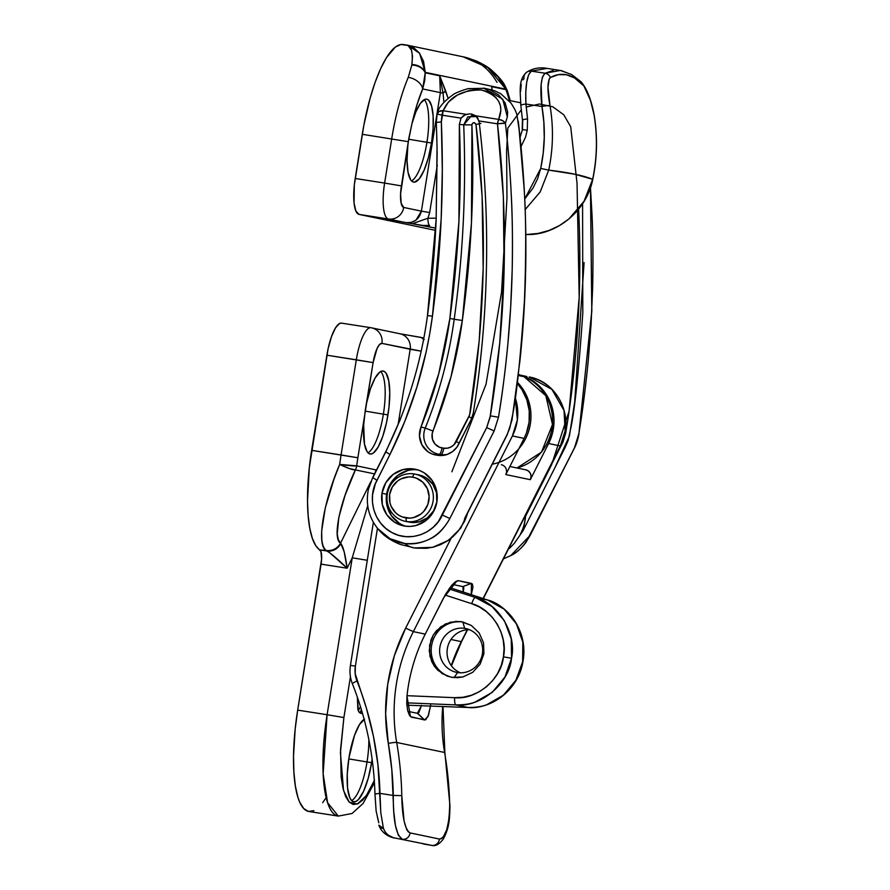 <?xml version="1.0" encoding="UTF-8"?>
<svg xmlns="http://www.w3.org/2000/svg" width="890" height="890" viewBox="0 0 890 890"><rect width="100%" height="100%" fill="white"/><g stroke="black" fill="none" stroke-linecap="round" stroke-linejoin="round"><path stroke-width="1.33" d="M341.493 323.126L370.919 327.72A34.421 9.479 98.9 0 0 356.311 359.794A34.421 9.479 -81.1 0 1 370.919 327.72A34.421 9.479 -81.1 0 1 371.041 327.743A13.773 13.239 -78.2 0 1 381.944 343.384A20.648 5.685 -81.1 0 0 373.11 362.608L356.311 359.794L341.07 454.946A96.376 26.533 98.9 0 0 339.691 464.391C323.003 503.228 316.373 545.247 326.107 550.454A13.773 13.239 -48.6 0 0 340.547 543.178L340.547 543.178A13.773 13.239 131.4 0 1 326.107 550.454L326.953 551.021A13.773 12.838 -62.8 0 0 340.848 543.545C343.206 546.438 345.298 554.659 347.122 568.209L344.185 551.856L340.848 543.545C337.577 549.041 332.949 551.522 326.953 551.021C330.735 553.135 337.455 558.864 347.122 568.209L321.068 564.138A13.773 3.794 98.9 0 0 319.888 549.909L326.953 551.021L329.99 552.99L347.122 568.209L352.24 557.808L367.281 560.288L352.24 557.808L367.726 505.698L352.24 557.808L327.108 714.726L297.683 710.131L321.068 564.138L347.122 568.209L352.24 557.808L327.108 714.726L323.148 773.766L327.587 802.669L338.311 816.097A97.066 26.722 -81.1 0 1 327.108 714.726L297.683 710.131L321.601 559.198L320.967 551.577L315.739 545.603L312.323 538.261L309.764 528.137L308.14 515.588L307.517 501.014L309.297 467.84L328.132 348.602L331.481 336.643L335.541 327.798L339.702 323.426L341.615 323.148A34.421 9.479 98.9 0 0 341.493 323.126A34.421 9.479 98.9 0 0 326.886 355.199L373.11 362.608L365.278 410.145L363.676 425.153L364.488 444.11L367.125 451.72L368.95 453.566L371.041 454.022L373.322 453.055L378.15 447.047L382.756 436.378L386.549 422.461L388.986 407.208L389.764 392.679L388.752 380.82L386.104 373.266L384.269 371.442L382.177 371.019L379.885 372.009L375.068 378.061L370.463 388.785L366.68 402.714A41.997 11.559 -81.1 0 1 383.112 371.03A41.997 11.559 -81.1 0 1 387.962 414.885A41.997 11.559 -81.1 0 1 370.151 454A41.997 11.559 -81.1 0 1 364.288 417.666L357.869 457.76L311.645 450.351L326.886 355.199L356.311 359.794L341.07 454.946L357.869 457.76A82.603 22.74 -81.1 0 0 356.679 465.859L339.691 464.391L349.091 468.463L355.399 469.909L345.086 495.252L338.801 517.446L337.232 534.033L338.289 539.618L340.547 543.178C332.326 538.728 339.568 502.95 355.399 469.909A13.773 2.225 -155.3 0 1 339.691 464.391A96.376 26.533 -81.1 0 1 341.07 454.946L311.645 450.351A96.376 26.533 98.9 0 0 319.888 549.909L326.107 550.454C323.838 548.529 322.414 544.958 321.824 539.729L321.657 530.963L325.295 507.867L333.85 479.543L339.691 464.391A13.773 1.124 7.5 0 0 356.679 465.859A13.773 13.239 101.8 0 1 355.399 469.909L374.545 473.903L355.399 469.909A13.773 13.239 -78.2 0 0 356.679 465.859L375.892 469.876A13.773 13.239 101.8 0 1 375.091 472.812A13.773 13.239 -78.2 0 0 375.892 469.876L356.679 465.859A82.603 22.74 -81.1 0 1 357.869 457.76L373.11 362.608L377.049 348.535L379.563 344.486L381.944 343.384L421.193 351.172L410.179 349.281L398.13 424.452L410.179 349.281A13.773 13.239 -78.2 0 0 399.91 333.761L371.675 327.865A13.773 13.239 101.8 0 1 381.944 343.384L410.179 349.281A13.773 13.239 101.8 0 0 399.276 333.639M423.629 339.257L420.981 337.388L400.333 333.85M421.337 337.532L400.589 333.895M360.528 706.816A13.773 12.104 -23 0 0 358.381 711.088L357.346 697.137L357.88 709.575L359.26 712.523L362.564 713.647L360.305 713.168A13.773 13.239 101.8 0 1 361.373 709.586A13.773 13.239 -78.2 0 0 360.305 713.168L358.381 711.088A13.773 12.104 157 0 1 360.528 706.816M468.229 707.483C484.071 709.731 516.367 696.069 522.641 661.771C528.816 627.461 503.362 603.453 487.72 600.06L449.873 587.634L487.72 600.06L475.36 597.479C498.689 603.298 517.046 634.136 511.528 658.233L503.44 656.865L504.063 648.376L503.206 639.921L500.914 631.778L497.243 624.179L492.326 617.382L486.296 611.586L479.365 606.98L471.733 603.698C492.181 608.793 508.279 635.794 503.44 656.865L501.293 665.386L497.666 673.374L492.693 680.572L486.541 686.735L479.41 691.675L471.533 695.212L463.178 697.237L454.623 697.682L407.019 695.691L454.623 697.682A6.886 1.557 -87.6 0 0 455.814 704.891L406.73 702.844L455.814 704.891C480.4 707.795 509.325 683.576 511.528 658.233L503.44 656.865C501.515 679.048 476.183 700.23 454.623 697.682A6.886 1.557 92.4 0 0 455.814 704.891L468.229 707.483C475.816 707.506 482.013 706.571 486.83 704.658L503.417 695.179L515.889 680.249L522.641 661.771L522.808 642.124L516.367 623.801L504.152 609.16L487.72 600.06L475.36 597.479L491.981 606.479L504.463 620.875L511.261 638.864L511.528 658.233L504.93 677.09L492.237 692.364L475.104 702.065C470.131 704.012 463.701 704.947 455.814 704.891L468.229 707.483L406.864 705.192L468.329 707.494A6.886 2.18 -87.9 0 1 468.229 707.483L406.864 705.192M457.616 672.551A22.372 21.505 101.8 0 1 456.581 672.362A22.372 21.505 101.8 0 1 440.005 646.607A22.372 21.505 101.8 0 1 464.691 628.373L466.749 628.807L464.691 628.373A22.372 21.505 -78.2 0 0 439.905 647.141A22.372 21.505 -78.2 0 0 457.616 672.551L454 677.624L457.616 672.551A22.372 21.505 -78.2 0 0 482.413 653.783A22.372 21.505 -78.2 0 0 464.691 628.373L462.833 622.01A28.224 27.134 -78.2 0 0 431.761 644.582A28.224 27.134 -78.2 0 0 451.786 677.323A28.224 27.134 101.8 0 1 431.761 644.582A28.224 27.134 101.8 0 1 462.833 622.01L464.691 628.373A22.372 21.505 101.8 0 1 465.726 628.562A22.372 21.505 101.8 0 1 482.313 654.317A22.372 21.505 101.8 0 1 457.616 672.551M469.375 629.686A22.372 21.505 -78.2 0 0 447.536 647.62A22.372 21.505 -78.2 0 0 460.375 672.796A22.372 21.505 101.8 0 1 447.536 647.62A22.372 21.505 101.8 0 1 469.375 629.686M461.198 621.676L462.833 622.01A28.224 27.134 101.8 0 1 463.334 622.099A28.224 27.134 -78.2 0 0 462.833 622.01L471.255 625.425L479.109 632.846L483.548 642.814L483.904 653.805L480.133 664.14L472.79 672.261L463.011 676.923L457.66 677.702L450.952 677.168L442.219 673.652L434.365 666.232L429.926 656.264L429.57 645.272L433.341 634.937L440.684 626.816L450.462 622.166L461.198 621.676L471.255 625.425L479.109 632.846L483.548 642.814L483.904 653.805L480.133 664.14L472.79 672.261L463.011 676.923L452.276 677.412L447.058 676.044L437.925 670.337L434.365 666.232L431.661 661.481L429.214 650.79L430.96 639.921L433.341 634.937L436.623 630.509L445.356 624.001L455.814 621.376L461.198 621.676M383.379 414.161L365.134 411.102L383.379 414.161A41.997 11.559 98.9 0 0 380.686 371.508A41.997 11.559 -81.1 0 1 383.379 414.161L387.962 414.885L383.379 414.161A41.997 11.559 -81.1 0 1 367.993 452.81A41.997 11.559 98.9 0 0 383.379 414.161M367.025 761.951L348.791 758.892L367.025 761.951A41.997 11.559 98.9 0 0 368.827 739.468A41.997 11.559 -81.1 0 1 367.025 761.951L371.608 762.663L367.025 761.951A41.997 11.559 -81.1 0 1 351.639 800.588A41.997 11.559 98.9 0 0 367.025 761.951M364.577 719.176L359.504 724.516L354.543 735.296L348.947 757.935A41.997 11.559 -81.1 0 1 364.155 719.398M372.12 759.181A41.997 11.559 -81.1 0 1 371.608 762.663L372.12 759.181M471.733 603.698L445.1 595.043L471.733 603.698A6.886 1.569 -72 0 1 475.36 597.479L448.949 588.902L475.36 597.479A6.886 1.569 108 0 0 471.733 603.698M374.312 780.63L367.904 793.224L362.797 800.021L357.836 803.815L353.197 804.482L349.069 801.99L345.598 796.428L342.928 788.017L341.159 777.07L340.57 749.38L343.896 717.551L350.449 676.667L343.896 717.551L327.108 714.726L343.896 717.551L340.436 752.74L343.573 790.587L349.292 802.213L357.368 804.026L366.313 795.649L374.523 780.13M348.947 757.935L347.267 773.977L347.567 787.95L349.803 797.696L351.55 800.499L353.63 801.756L355.967 801.423L358.47 799.509L363.587 791.288L368.204 778.35L371.608 762.663A41.997 11.559 -81.1 0 1 353.797 801.79A41.997 11.559 -81.1 0 1 348.947 757.935M517.435 382.377A48.194 46.325 101.8 0 1 518.881 448.705M516.968 467.973A48.194 46.325 -78.2 0 0 552.379 424.441A48.194 46.325 -78.2 0 0 523.976 376.681L518.28 375.491L523.976 376.681A3.438 0.934 -67.4 0 1 524.021 376.693L518.414 374.367L523.976 376.681A48.194 46.325 101.8 0 1 552.523 420.525A48.194 46.325 101.8 0 1 524.132 465.414M424.263 339.524L423.562 339.224M421.415 337.577L423.851 338.089L421.415 337.577M313.925 810.656L308.519 811.435L303.701 808.532L299.663 802.046L297.983 797.54L295.391 786.215L293.889 772.175L293.533 755.955L295.191 728.932L297.683 710.131A97.066 26.722 98.9 0 0 308.886 811.502L338.311 816.097L352.062 813.493L363.064 803.492L374.445 782.688M325.662 798.319L322.681 802.691M340.547 543.178L370.796 481.657L340.547 543.178M487.72 600.06A6.886 2.192 -71.8 0 1 487.787 600.082C512.139 607.603 528.293 635.249 522.842 662.127C518.714 687.814 494.106 709.063 468.329 707.494M518.414 374.367L523.976 376.681M492.092 464.224A48.194 46.325 -78.2 0 0 528.215 432.529A48.194 46.325 -78.2 0 0 519.649 384.803M371.041 327.743A13.773 13.239 101.8 0 1 371.675 327.865L370.919 327.72M408.888 522.063L406.363 521.507A24.097 23.162 101.8 0 1 405.25 521.306A24.097 23.162 101.8 0 1 387.395 493.561A24.097 23.162 101.8 0 1 413.984 473.925L412.515 477.129A20.648 19.847 101.8 0 1 428.869 500.592A20.648 19.847 101.8 0 1 405.985 517.913L406.363 521.507A24.097 23.162 -78.2 0 0 433.063 501.293A24.097 23.162 -78.2 0 0 413.984 473.925A24.097 23.162 101.8 0 1 415.107 474.136A24.097 23.162 101.8 0 1 432.963 501.871A24.097 23.162 101.8 0 1 406.363 521.507L410.079 522.285A24.097 23.162 -78.2 0 0 436.678 502.65A24.097 23.162 -78.2 0 0 418.812 474.904L415.107 474.136M405.25 521.306L408.966 522.074A24.097 23.162 -78.2 0 0 410.079 522.285L419.134 521.84L427.378 517.846L433.575 510.905L436.779 502.071L436.501 492.693L432.774 484.205L426.176 477.886L417.699 474.704M412.515 477.129L416.275 478.119L422.861 482.269L427.378 488.744L429.125 496.553L427.856 504.508L423.74 511.405L420.814 514.109L413.739 517.535L409.878 518.125L402.224 516.923L398.731 515.188L395.638 512.774L391.122 506.299L389.876 502.494L389.631 494.462L392.379 486.886L397.685 480.934L401.067 478.865L408.621 476.929L412.515 477.129L413.984 473.925A24.097 23.162 -78.2 0 0 387.295 494.139A24.097 23.162 -78.2 0 0 406.363 521.507L405.985 517.913A20.648 19.847 101.8 0 1 389.631 494.462A20.648 19.847 101.8 0 1 412.515 477.129M514.42 543.234L509.414 548.429L514.42 543.234L523.086 530.618L565.361 447.014L568.154 440.45L571.124 426.61C575.04 407.32 578.934 369.406 582.805 312.88L582.583 203.788M590.471 187.679L591.839 311.099L578.867 434.02C579.101 433.33 577.499 442.375 574.606 447.692L526.157 542.077C522.018 547.817 516.868 552.345 510.704 555.649L530.24 535.224L574.606 447.692L578.867 434.031L591.794 310.966L590.459 187.712L591.939 213.378C592.985 233.503 593.23 258.044 592.662 286.981L591.105 323.871L588.257 360.717C585.442 388.974 582.283 413.405 578.767 433.997L574.517 447.726L529.728 536.047C524.143 545.759 517.958 552.201 511.172 555.393L503.462 558.831M464.714 518.481L466.282 515.455L464.68 518.425L464.024 522.185A48.194 46.325 -78.2 0 0 467.528 513.163A48.194 46.325 101.8 0 1 464.024 522.185L457.961 531.452L464.024 522.185L464.68 518.425L506.966 434.832L509.759 428.268L512.718 414.417C516.634 395.127 520.55 357.213 524.444 300.698C526.257 252.504 526.09 214.434 523.965 186.466L519.093 129.451L517.012 115.389C516.545 112.529 514.498 108.369 510.86 102.906L500.692 93.684L494.517 90.713L484.805 88.31L467.895 88.711C459.707 91.136 454.478 93.35 452.22 95.352C443.164 102.061 438.192 108.091 437.279 113.419L437.101 114.076L441.974 115.155L441.329 121.051L442.308 170.569L441.162 219.218L432.44 316.15L429.647 334.139L426.121 351.973L416.876 387.161L404.794 421.404L389.942 454.512L375.369 483.748L372.543 494.829L372.465 502.405L373.845 509.892L376.603 516.89L380.675 523.175L385.871 528.493L391.978 532.598L398.798 535.38L405.996 536.681L413.361 536.481L420.547 534.779L427.289 531.642L433.33 527.169L438.403 521.596L486.697 427.612L490.079 417.377L499.735 343.062L504.096 269.826L503.351 196.69L497.466 123.821L478.92 120.918L479.176 122.297C485.005 170.535 487.42 219.007 486.441 267.712C485.451 316.473 481.056 364.945 473.269 413.149L471.233 419.401L457.015 447.014L452.576 451.564L447.036 454.501L437.824 455.324L431.761 453.844L427.845 451.675L421.916 444.889L419.468 436.067L421.003 426.966L438.77 373.611L449.884 318.464L458.928 221.554L459.374 124.333L461.053 118.136L441.974 115.155L461.053 118.136L459.374 124.333L463.712 124.878L467.84 116.812L476.595 116.534M452.943 536.648L446.88 541.242L452.943 536.648L457.961 531.452M440.606 544.613L433.63 547.038L440.606 544.613L446.88 541.242M426.521 548.307L416.642 548.151C412.437 548.051 408.499 546.493 404.828 543.501C398.008 542.644 391.611 540.13 385.637 535.947L377.827 528.682L389.965 538.673L404.828 543.501C408.499 546.493 412.437 548.051 416.642 548.151L426.521 548.307L433.63 547.038M381.977 493.271A28.914 27.79 101.8 0 1 415.341 469.264A28.914 27.79 101.8 0 1 436.901 501.849L433.063 512.451L425.62 520.784L415.719 525.578L410.312 526.402L404.861 526.112L394.704 522.297L386.783 514.709L382.311 504.519L381.977 493.271L385.815 482.669L393.247 474.348L403.148 469.542L414.006 469.019L419.279 470.398L424.174 472.835L432.084 480.411L436.556 490.601L436.901 501.849A28.914 27.79 101.8 0 1 403.526 525.868A28.914 27.79 101.8 0 1 381.977 493.271L386.616 494.239L381.977 493.271M417.644 469.853A28.914 27.79 -78.2 0 0 386.616 494.239A28.914 27.79 -78.2 0 0 405.873 526.246M372.899 477.552L385.826 451.797L400.4 419.234M427.523 315.639C432.128 280.183 435.01 248.054 436.167 219.252L437.157 151.511M468.485 88.633L484.805 88.31M489.311 89.579L498.823 95.085L505.131 102.906L507.667 112.073L507.322 116.924L505.398 123.221C508.045 145.226 510.037 169.667 511.361 196.557C512.429 216.693 512.707 241.235 512.184 270.182L510.671 307.083L507.878 343.941C505.108 372.209 501.982 396.64 498.489 417.232L494.161 430.949L449.428 519.282C443.743 528.971 437.48 535.402 430.649 538.584C421.949 543.034 413.338 544.68 404.828 543.501C424.363 544.947 439.237 536.881 449.428 519.282L449.828 518.503L442.363 515.054C433.83 534.1 409.4 542.477 391.978 532.598C374.067 523.554 366.78 498.456 376.982 480.289L389.942 454.512C411.692 410.791 425.865 364.666 432.44 316.15C441.095 251.648 444.066 186.9 441.351 121.908L436.322 122.453L441.351 121.908L443.164 110.738L466.516 114.387L463.456 115.745L461.053 118.136L464.936 114.944L469.075 113.942L466.516 114.387L443.164 110.738A6.886 1.891 98.9 0 0 441.974 115.155L437.101 114.076L436.322 122.453L437.057 147.34L436.156 219.14L427.467 315.616L432.44 316.15L427.478 315.616C421.003 363.376 407.064 408.777 385.637 451.82L389.942 454.512L385.826 451.797M445.656 454.924L445.59 454.935A20.648 19.847 101.8 0 0 458.673 444.266L471.233 419.401L473.269 413.149C488.855 316.195 490.824 219.24 479.176 122.297L477.696 117.981L475.738 115.756M475.839 115.834L478.92 120.918L497.466 123.821A6.886 1.891 -81.1 0 1 498.656 119.405L475.839 115.834L471.633 114.031L469.075 113.942L471.633 114.031L475.839 115.834L498.656 119.405L500.848 110.215L500.425 105.721L498.723 101.438L495.908 97.533L492.059 94.173L487.175 91.57L481.412 90.012L475.149 89.712L468.819 90.602L457.304 95.108L448.338 102.139L443.164 110.738L439.015 111.439L437.146 114.087L437.702 112.574M386.249 499.891L388.04 488.755M390.454 483.648L397.897 475.316L407.798 470.521M399.343 523.264L391.422 515.688L386.961 505.498M449.884 318.464A440.572 423.507 101.8 0 1 421.003 426.966L425.231 428.101A441.952 424.83 -78.2 0 0 454.2 319.265L449.884 318.464L454.2 319.265A1061.514 1020.385 -78.2 0 0 463.712 124.878L459.374 124.333A1060.135 1019.072 101.8 0 1 449.884 318.464M441.051 454.59A19.28 18.534 -78.2 0 0 446.958 454.523A19.28 18.534 101.8 0 1 441.051 454.59L437.824 455.324L441.051 454.59A6.886 1.891 98.9 0 0 443.765 448.193L447.492 448.159L451.052 446.947L454.089 444.666L469.653 414.829L479.176 340.992L483.181 268.702L482.113 196.379L475.983 124.411L474.181 122.609L472.423 123.332L471.911 124.834L471.466 222.8L462.344 320.467L451.03 376.648L432.162 433.686L432.451 439.226L435.032 444.054L439.415 447.192L443.765 448.193A12.449 11.97 -78.2 0 0 456.325 441.529L459.229 443.164L456.325 441.529L468.897 416.654L471.767 418.278L468.897 416.654L470.12 412.893C485.562 316.807 487.52 220.642 475.983 124.411C474.426 121.941 473.068 122.086 471.911 124.834A1068.345 1026.96 101.8 0 1 462.344 320.467A448.782 431.394 101.8 0 1 432.929 430.983A12.449 11.97 -78.2 0 0 442.007 447.915L443.765 448.193A6.886 1.891 -81.1 0 1 441.051 454.59L439.293 454.323L441.051 454.59M445.59 454.935A20.648 19.847 101.8 0 1 437.824 455.324L436.067 455.046L439.293 454.323L436.067 455.046A20.648 19.847 101.8 0 1 421.003 426.966L425.231 428.101A19.28 18.534 -78.2 0 0 439.293 454.323A6.886 1.891 98.9 0 0 442.007 447.915A6.886 1.891 -81.1 0 1 439.293 454.323A19.28 18.534 101.8 0 1 425.231 428.101L432.929 430.983L425.231 428.101A441.952 424.83 -78.2 0 0 454.2 319.265L462.344 320.467L454.2 319.265A1061.514 1020.385 -78.2 0 0 463.712 124.878L471.911 124.834L463.712 124.878L471.689 115.466M472.445 115.433L475.26 115.911M480.9 123.298A6.886 0.634 -6.9 0 1 475.983 124.411M465.07 517.991L465.503 517.168M436.445 126.402L436.912 140.776M413.16 547.572L400.433 544.469C390.488 540.542 382.956 535.279 377.827 528.682C368.671 517.257 365.523 504.163 368.382 489.4L372.688 477.574L376.982 480.289L372.688 477.585L385.637 451.82M437.29 113.386A6.886 4.583 17.9 0 1 443.164 110.738C449.317 96.743 462.066 89.834 481.412 90.012C498.623 95.386 504.374 105.187 498.656 119.405A6.886 4.595 17.4 0 1 505.398 123.221L507.322 116.924L502.739 99.179L483.559 88.088M497.466 123.821L505.398 123.221L502.639 120.662L498.656 119.405L497.466 123.821C508.68 221.187 506.31 318.52 490.346 415.853L498.489 417.232C514.442 319.199 516.745 221.187 505.398 123.221A6.886 0.623 173.3 0 0 497.466 123.821M494.161 430.949L486.697 427.612L442.363 515.054L449.828 518.503L494.161 430.949L498.489 417.232L490.346 415.853L486.697 427.612L494.161 430.949M578.611 209.228L578.656 210.307C580.313 245.284 580.224 280.305 578.4 315.372C576.587 350.382 573.049 385.259 567.798 419.991L565.74 432.896L562.903 442.208L525.745 514.821M526.246 107.011L539.507 104.008L552.779 106.778L563.782 114.799L570.712 126.769L577.043 183.396L579.19 297.405L569.099 411.136L551.589 464.791L525.645 516.1A48.194 46.325 101.8 0 1 520.494 533.978L523.086 530.618L525.645 516.1L524.154 525.779M523.765 527.459L523.086 530.618L554.804 467.884L569.4 436.111L574.718 401.802L584.085 262.606M451.853 471.811L486.029 384.28L501.56 292.02L506.966 198.225L506.599 151.278L507.823 128.071L521.329 109.793M520.494 533.978A48.194 46.325 -78.2 0 0 525.645 516.1M380.775 812.537L379.986 793.379L393.302 795.46L379.986 793.379A323.548 311.011 -78.2 0 0 356.99 681.006A27.534 26.466 101.8 0 1 355.377 666.12L377.46 528.248L355.377 666.12L355.188 673.697L366.38 708.117L373.377 736.041L377.927 764.532L380.809 812.87L383.457 828.49L385.281 832.161L388.073 835.009L393.258 837.679L431.683 845.378A6.886 6.619 -78.2 0 0 439.382 839.036C445.645 837.924 449.083 826.777 449.706 805.595L449.706 805.595A344.196 330.869 101.8 0 0 444.611 752.473A6.886 0.723 -9.8 0 1 444.878 752.629A6.886 0.723 170.2 0 0 444.611 752.473L396.695 742.471A344.196 330.869 101.8 0 1 401.779 795.593L404.093 821.025L406.641 829.413L408.254 831.839L410.034 832.906L439.382 839.036L441.284 838.725L443.198 837.034L446.68 829.892L449.038 818.833L449.706 805.595A344.196 330.869 -78.2 0 0 444.611 752.473A172.104 165.429 -78.2 0 1 442.731 706.538A172.104 165.429 -78.2 0 0 444.611 752.473L396.695 742.471A172.104 165.429 101.8 0 1 413.349 631.633L425.242 634.114L443.554 597.935L456.993 580.881L458.45 580.681L455.302 581.86L458.45 580.681L471.455 583.395L462.911 586.599L471.455 583.395L471.266 594.654L472.979 587.144L472.356 583.973L458.45 580.681L455.602 581.637L451.775 585.253L445.478 594.364L425.242 634.114L413.349 631.633L512.406 435.955L524.099 438.392L505.798 474.57L530.307 479.688L548.618 443.509L560.322 445.957L483.092 598.536L560.322 445.957A48.194 46.325 -78.2 0 0 529.161 376.959L551.9 389.353L564.038 410.579L565.128 430.96L560.322 445.957L548.618 443.509L552.568 432.863L554.003 421.582L553.758 415.897L551.333 404.872L546.471 394.771L543.212 390.254L535.246 382.589L525.745 377.115L520.572 375.291M467.295 629.742L461.276 641.634L450.952 639.476L461.276 641.634A172.104 165.429 -78.2 0 0 451.274 665.587A172.104 165.429 -78.2 0 1 461.276 641.634L467.295 629.742M421.526 705.381L418.845 712.534L417.377 713.302L407.865 711.321L417.377 713.302L424.575 719.977L410.435 716.606L406.975 696.102A172.104 165.429 101.8 0 1 425.242 634.114A172.104 165.429 -78.2 0 0 406.975 696.102L406.763 703.823L407.676 710.554L409.422 715.282L411.58 717.262L425.676 719.821L428.591 714.915L430.66 704.991M520.75 375.335A48.194 46.325 101.8 0 1 548.618 443.509L530.307 479.688A6.886 6.619 -78.2 0 0 525.856 469.831L509.881 466.493M423.006 843.854L431.683 845.378A6.886 6.619 101.8 0 0 439.382 839.036L410.034 832.906A6.886 6.619 101.8 0 1 402.336 839.259A6.886 6.619 -78.2 0 0 410.034 832.906C404.883 829.435 402.124 816.998 401.779 795.593L393.302 795.46L401.779 795.593A344.196 330.869 -78.2 0 0 396.695 742.471A6.886 0.723 170.2 0 0 388.307 743.395A6.886 0.723 -9.8 0 1 396.695 742.471A172.104 165.429 101.8 0 1 413.349 631.633L405.64 628.129A178.99 172.048 -78.2 0 0 388.307 743.395A337.321 324.249 101.8 0 1 393.302 795.46C393.135 820.769 396.15 835.365 402.336 839.259L398.342 835.198L395.416 825.453L393.747 811.513L391.789 769.316L388.307 743.395L385.637 713.969L387.695 684.41L394.415 655.529L405.64 628.129L451.019 538.483L405.64 628.129L413.349 631.633L512.406 435.955L524.099 438.392A48.194 46.325 -78.2 0 0 517.29 383.501L521.963 389.653L526.813 399.755L529.239 410.78L529.094 422.138L526.379 433.185L524.099 438.392L505.798 474.57L530.307 479.688L531.085 476.551L530.395 473.424L528.404 470.988L525.545 469.775M515.343 397.997A48.194 46.325 101.8 0 1 512.406 435.955L517.357 419.902L515.343 397.997M377.393 817.076L378.795 822.827L376.136 811.068L374.957 793.958L379.986 793.379L374.957 793.947C373.833 755.766 366.324 719.098 352.451 683.932A6.886 1.079 -21.6 0 1 356.99 681.006A6.886 1.079 158.4 0 0 352.44 683.921C350.115 677.969 349.447 671.794 350.438 665.42L355.377 666.12L350.438 665.42L373.366 522.308M506.354 473.046L505.798 474.57A6.886 6.619 101.8 0 0 501.337 464.714M462.911 586.599L463.234 592.017L463.824 587.823L462.911 586.599L452.509 584.43L463.111 586.666M431.683 845.378L424.263 844.154M417.699 713.324L424.575 719.977L428.023 716.483L430.504 706.082M392.234 837.434L389.442 836.344M395.149 838.135L394.315 837.968L395.149 838.135C389.642 837.223 385.748 834.008 383.457 828.49L378.829 825.141C382.856 836.333 394.604 838.057 394.303 837.968L395.149 838.135M378.84 825.197A6.886 5.251 -17 0 0 383.457 828.49M526.936 376.548L520.116 375.068M421.437 705.748L417.377 713.302M411.58 717.262L409.422 715.26L411.58 717.262M426.933 142.289L408.677 139.229L426.933 142.289A41.997 11.559 98.9 0 0 424.241 99.636A41.997 11.559 -81.1 0 1 426.933 142.289L431.505 143.012L426.933 142.289A41.997 11.559 -81.1 0 1 411.536 180.937A41.997 11.559 98.9 0 0 426.933 142.289M406.864 45.09L403.148 44.511A96.376 26.533 98.9 0 0 362.274 134.301L408.332 141.688L411.97 123.61A41.997 11.559 -81.1 0 1 426.655 99.157A41.997 11.559 -81.1 0 1 431.505 143.012L428.335 157.841L424.063 170.346L419.268 178.834L414.584 182.15L412.493 181.694L410.668 179.847L408.032 172.237L407.041 160.345L407.831 145.793L400.589 193.786L401.168 203.365L403.715 207.448L421.393 211.141L440.372 92.638L422.694 88.944L416.909 105.009L411.97 123.61L415.942 111.74L420.425 103.329L424.875 99.357L426.922 99.202L428.769 100.303L431.628 106.066L433.13 115.945L433.085 128.772L431.505 143.012A41.997 11.559 -81.1 0 1 413.694 182.127A41.997 11.559 -81.1 0 1 407.831 145.793L408.332 141.688L362.274 134.301L355.199 178.478L384.614 183.073L391.7 138.896A96.376 26.533 -81.1 0 1 408.265 77.33L411.836 65.081L412.493 56.204L411.458 50.163L408.065 45.479L400.889 44.5L395.316 47.092L386.505 57.594L380.664 68.608L375.124 82.347L370.084 98.3L363.888 125.001L354.309 185.142L354.064 203.076L355.9 211.075L359.037 214.401L435.577 230.377L359.037 214.401L422.528 225.426L429.592 225.482A6.886 1.747 -90.2 0 1 427.923 218.228L436.189 218.206L427.923 218.228L412.359 223.713L406.051 222.667L411.247 222.422L415.997 220.142L421.393 211.141L403.715 207.448A13.773 13.239 101.8 0 1 388.463 218.996A34.421 9.479 -81.1 0 1 384.614 183.073L355.199 178.478A34.421 9.479 98.9 0 0 359.037 214.401L388.463 218.996L406.051 222.667C414.128 223.045 419.246 219.207 421.393 211.141L440.372 92.638L439.693 75.817L425.264 72.357L505.876 89.178L491.68 86.664L491.914 90.079M527.258 130.263L527.548 118.882L525.923 104.03C525.167 86.074 526.958 75.105 531.308 71.122L545.047 73.225L531.308 71.122L546.994 68.408L531.308 71.122L528.604 74.893L526.691 82.314L525.768 92.427L525.923 104.03L541.943 106.489C545.47 127.159 545.058 147.818 540.72 168.444L524.744 198.971L532.976 188.124L537.671 178.623L540.72 168.444L543.223 152.969L544.257 137.483L543.835 121.986L541.943 106.489L525.923 104.03L527.548 118.882L527.258 130.263L522.207 129.54L527.258 130.263L525.578 137.093L521.006 146.605M429.681 212.532L427.923 218.228A6.886 1.747 89.8 0 0 429.592 225.482L422.528 225.426L435.7 228.174L412.359 223.713L427.923 218.228L429.681 212.532L421.393 211.141L429.681 212.532L437.279 165.117L429.681 212.532M526.969 234.493L526.969 234.493A6.886 1.969 89.7 0 1 526.869 234.504C554.948 235.561 586.454 212.232 592.773 179.324C597.246 157.853 597.691 136.348 594.131 114.832C591.194 99.413 586.788 88.366 580.903 81.669L571.58 74.515L560.299 70.455L545.047 73.225C540.875 77.33 539.852 88.422 541.943 106.489L541.142 84.606L542.399 77.052L545.047 73.225A6.886 6.553 62.8 0 1 550.398 77.486C561.212 71.656 571.892 73.881 582.449 84.172A6.886 6.43 -45.7 0 0 580.903 81.658A6.886 6.43 134.3 0 1 582.449 84.172C587.1 89.567 590.96 99.747 594.031 114.732A6.886 0.757 -9.5 0 1 594.131 114.832A6.886 0.757 170.5 0 0 594.031 114.732C597.602 136.192 597.145 157.719 592.662 179.302L592.662 179.302C586.466 210.919 557.34 234.893 526.747 234.493A6.886 1.969 89.7 0 0 526.869 234.504A6.886 1.969 -90.3 0 1 526.747 234.493L538.038 233.447L549.019 230.465L559.432 225.582L568.899 218.962L584.029 201.296L592.662 179.302C597.145 157.719 597.602 136.192 594.031 114.732L590.426 100.236L583.873 85.941L574.517 77.953L566.496 74.782L558.475 74.627L550.398 77.486L549.241 78.698L547.984 87.331L549.998 105.532C553.636 127.17 553.202 148.708 548.718 170.124L574.973 174.251L592.662 179.302C583.707 175.597 569.055 172.538 548.718 170.124L540.186 191.951L525.089 209.662M521.084 105.276A6.886 0.579 -6.3 0 1 520.828 105.142A6.886 0.579 -6.3 0 1 525.923 104.03A6.886 0.579 173.7 0 0 520.828 105.153C520.205 90.279 518.292 79.132 527.058 71.968C532.91 68.452 539.173 67.195 545.826 68.185L561.434 70.655L569.544 73.826M525.178 209.584L540.208 191.906L548.718 170.124L540.72 168.444L548.718 170.124C553.202 148.708 553.636 127.17 549.998 105.532A6.886 0.679 170.3 0 0 541.943 106.489A6.886 0.679 -9.7 0 1 549.998 105.532C547.172 90.591 547.306 81.246 550.398 77.486A6.886 6.553 -117.2 0 0 545.047 73.225L553.291 70.455M526.969 72.023A6.886 6.608 59 0 1 531.308 71.122A6.886 6.608 -121 0 0 526.969 72.023A6.886 6.608 59 0 0 524.01 78.743L522.92 79.866M521.284 84.483L520.505 91.67M522.207 129.54L522.452 120.005A6.886 0.579 -6.3 0 1 527.548 118.882A6.886 0.579 173.7 0 0 522.452 119.994A6.886 0.579 -6.3 0 0 522.708 120.128L522.475 129.606L520.072 137.26M448.137 98.323L439.693 75.817L425.22 72.791L424.708 80.59L422.694 88.944L440.372 92.638L439.693 75.817L443.042 93.116L440.372 92.638L443.042 93.116L443.921 102.305L443.042 93.116L445.601 90.791L439.693 75.817L443.042 93.116A6.886 2.136 159.7 0 0 445.601 90.791L448.137 98.323M508.991 98.2L506.154 89.69L491.68 86.664L492.259 90.802M406.597 45.056C411.302 45.268 413.071 51.776 411.925 64.581C418.244 64.903 422.694 67.495 425.264 72.357A13.773 11.314 -174 0 0 411.925 64.581L411.836 65.081A13.773 11.247 5.6 0 1 425.22 72.791A13.773 11.247 -174.4 0 0 411.836 65.081L408.265 77.33A13.773 8.889 22.9 0 1 422.694 88.944A13.773 8.889 -157.1 0 0 408.265 77.33A96.376 26.533 98.9 0 0 391.7 138.896L384.614 183.073L401.412 185.899L384.614 183.073A34.421 9.479 98.9 0 0 388.463 218.996A13.773 13.239 -78.2 0 0 403.715 207.448A20.648 5.685 -81.1 0 1 401.412 185.899L408.822 138.273L411.97 123.61A82.603 22.74 -81.1 0 1 422.694 88.944L425.264 72.357L419.602 53.322L407.876 45.268L413.516 47.537L419.357 52.988L423.54 61.343L425.264 72.357L505.876 89.178L497.988 76.885L487.175 67.151L474.437 60.253L463 56.782L487.753 67.551L505.876 89.178L509.447 100.47M505.375 86.641A13.773 9.089 151.6 0 1 506.154 89.69A13.773 9.089 -28.4 0 0 505.375 86.641A13.773 9.089 -28.4 0 0 505.253 86.43M505.075 86.085A13.773 9.178 151.3 0 1 505.876 89.178L505.108 86.141L507.333 90.702L510.237 100.637M496.998 82.336C488.232 67.462 476.061 58.785 460.464 56.304M462.956 56.771L476.506 61.054C483.181 64.191 488.054 67.095 491.124 69.787C498.778 76.618 503.44 82.069 505.108 86.141M421.014 337.388L399.91 333.761M449.873 587.634L487.787 600.082M524.021 376.693L545.837 395.716L552.501 424.497L541.509 452.087L517.023 467.984M415.063 547.917L432.551 547.361L448.404 540.397L460.809 528.059L468.118 512.006M520.594 102.795L508.735 100.325M465.437 517.301L507.278 434.576L511.984 420.147L519.927 360.862C528.393 280.695 527.826 200.751 518.225 121.007M431.839 845.411C435.355 846.435 439.159 844.354 443.231 839.159C449.55 827.511 449.65 818.6 449.962 805.706L444.878 752.617L442.998 706.549M451.464 665.842L461.554 641.623L467.584 629.72M529.161 376.959C558.575 381.988 575.352 419.268 560.611 445.946L483.326 598.614M406.875 45.09L463 56.782M520.828 105.153L522.452 120.005M526.858 234.504L525.79 234.504"/></g></svg>
